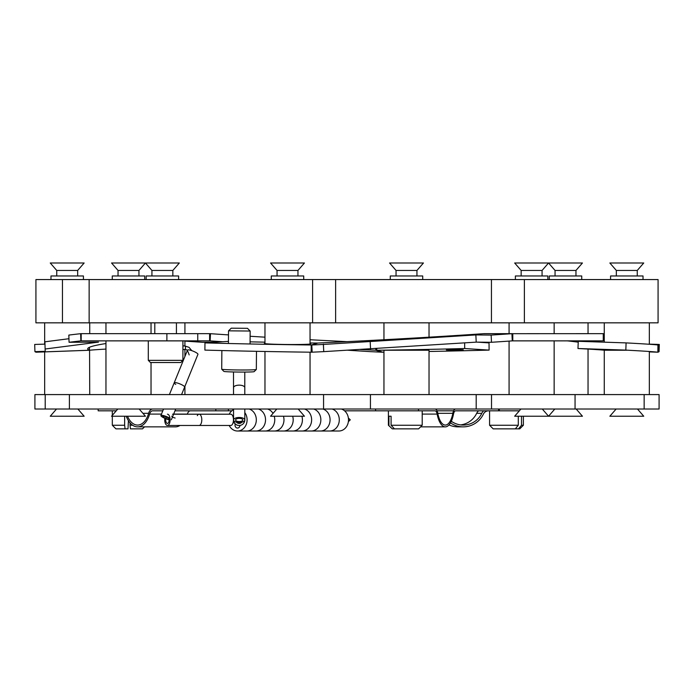 <?xml version="1.0" encoding="UTF-8"?>
<svg xmlns="http://www.w3.org/2000/svg" width="694" height="694" viewBox="0 0 694 694"><rect width="100%" height="100%" fill="white"/><g stroke="black" fill="none" stroke-linecap="round" stroke-linejoin="round"><path stroke-width="1.04" d="M491.517 409.018L491.517 394.591L575.057 394.591L575.057 409.018L323.56 409.018L323.56 394.591L34.908 394.591L34.908 409.018L45.205 409.018L45.205 394.591M323.56 409.018L69.391 409.018L69.391 394.591M370.44 409.018L370.44 394.591L323.56 394.591M476.197 409.018L476.197 394.591L370.44 394.591M491.517 394.591L476.197 394.591M575.057 394.591L644.153 394.591L644.153 409.018L575.057 409.018M644.153 409.018L659.092 409.018L659.092 394.591L644.153 394.591M69.391 409.018L45.205 409.018M35.923 322.84L35.923 279.569L89.144 279.569L89.144 322.84L35.923 322.84M491.447 322.84L491.447 279.569L524.378 279.569L524.378 322.84L312.604 322.84L312.604 279.569L89.144 279.569M524.378 279.569L658.077 279.569L658.077 322.84L524.378 322.84M89.144 322.84L312.604 322.84M491.447 279.569L312.604 279.569M542.066 270.452L521.159 270.452L514.662 262.991L582.448 262.991L575.959 270.452L555.053 270.452L548.555 262.991L542.066 270.452L542.066 275.969M520.934 409.018L514.662 416.227L582.448 416.227L576.185 409.018M281.964 270.452L277.053 270.452L270.556 262.991L304.449 262.991L297.96 270.452L281.964 270.452M276.819 409.026A11.173 9.603 90 0 0 276.785 409.018A11.173 9.603 90 0 1 276.819 409.026L270.556 416.227L304.449 416.227L298.186 409.018M98.166 409.018L98.166 410.822L116.254 410.822M127.54 416.227A20.733 12.258 -90 0 0 137.577 425.066A20.733 12.258 -90 0 0 148.629 413.312A7.573 4.476 90 0 1 152.671 409.018M126.265 416.227A22.538 13.325 -90 0 0 137.577 426.862A22.538 13.325 -90 0 0 149.592 414.092A5.769 3.409 90 0 1 152.671 410.822L162.804 410.822M174.966 410.822L215.808 410.822L215.808 409.018M231.813 410.822L215.808 410.822M187.363 414.205A22.538 13.325 -90 0 0 187.389 414.092A5.769 3.409 90 0 1 190.468 410.822M137.577 426.862L175.382 426.862A22.538 13.325 -90 0 0 179.998 425.465M112.315 416.227L112.315 425.24L124.642 425.24L125.059 428.849L128 428.849L128.416 420.694M124.642 425.24L124.642 416.227M130.021 422.889L130.021 425.24L132.615 425.24M125.059 428.849L115.924 428.849L112.315 425.24M144.499 426.862L142.513 428.849L130.429 428.849L130.021 425.24M512.797 337.267L512.094 337.267M604.266 333.658L603.26 333.658L603.26 340.867L512.276 340.867L512.797 340.867L512.797 333.658L484.386 333.658L509.075 333.658L509.075 322.84M547.835 279.569L547.835 275.969L515.382 275.969L515.382 279.569M271.285 279.569L271.285 275.969L303.729 275.969L303.729 279.569M310.044 342.949A259.252 9.707 0.5 0 0 317.297 343.044L317.904 343.036A259.252 7.99 -2.8 0 0 346.809 341.656A259.252 7.99 -2.8 0 0 483.51 333.693L484.386 333.658M603.26 333.658L511.92 333.693A312.977 9.638 177.2 0 1 491.144 335.081L491.499 342.281L476.214 342.133L323.734 351.641A312.977 9.638 177.2 0 1 312.161 352.188L311.138 352.205A312.977 11.72 -179.5 0 1 204.904 350.106L204.964 342.897L228.439 341.37M317.297 343.044L311.207 344.996A312.977 11.72 -179.5 0 1 204.964 342.897M264.969 343.244A23.171 0.868 0.5 0 0 287.55 344.502A23.171 0.868 0.5 0 0 310.044 343.608M250.074 341.838A259.252 9.707 0.5 0 0 264.969 342.168M311.138 352.205L311.207 344.996L311.806 344.987L312.161 352.188M491.144 335.081L475.858 334.933L323.378 344.45A312.977 9.638 177.2 0 1 311.806 344.987L317.904 343.036M323.378 344.45L323.734 351.641M323.387 344.129L323.742 351.329M370.197 341.812L370.553 349.013M475.858 334.933L476.214 342.133M491.499 342.281A312.977 9.638 177.2 0 0 512.276 340.884L512.797 340.867M512.276 340.884L511.92 333.693L483.51 333.693M620.436 350.192L603.537 349.559L620.436 350.192M649.341 344.137L659.3 344.45A312.977 15.476 -178.2 0 1 658.19 344.987L658.12 344.996A312.977 2.646 -177.9 0 0 626.092 342.897L578.258 341.309L577.981 348.518A259.252 2.186 2.1 0 1 604.439 350.244M626.092 342.897L625.823 350.106L577.981 348.518M657.947 344.979L657.851 352.205A312.977 2.646 -177.9 0 0 625.823 350.106M659.3 344.45L659.074 351.641A312.977 15.476 -178.2 0 1 657.973 352.188L658.19 344.987M610.226 350.244L613.305 350.244M578.223 342.159A259.252 12.822 1.8 0 0 567.527 340.884L567.206 340.867M604.266 339.869A259.252 12.822 1.8 0 0 603.26 339.505M604.266 334.976L603.26 334.968M603.26 335.905L604.266 336.035M635.669 270.452L616.341 270.452L609.853 262.991L643.746 262.991L637.257 270.452L635.669 270.452M616.125 409.018L609.853 416.227L643.746 416.227L637.482 409.018M416.947 270.452L396.04 270.452L389.551 262.991L423.444 262.991L416.947 270.452L416.947 275.969M77.659 270.452L56.743 270.452L50.254 262.991L84.148 262.991L77.659 270.452L77.659 275.969M56.518 409.018L50.254 416.227L84.148 416.227L77.875 409.018M610.573 279.569L610.573 275.969L643.026 275.969L643.026 279.569M390.271 279.569L390.271 275.969L422.715 275.969L422.715 279.569M50.974 279.569L50.974 275.969L83.427 275.969L83.427 279.569M581.728 279.569L581.728 275.969L549.284 275.969L549.284 279.569M178.618 279.569L178.618 275.969L146.165 275.969L146.165 279.569M144.716 279.569L144.716 275.969L112.272 275.969L112.272 279.569M604.266 394.591L604.266 350.244L627.029 350.244M383.956 394.591L383.956 350.244L429.031 350.244L429.031 394.591M89.561 350.244L89.734 394.591M454.822 350.192L446.363 349.95L454.813 349.559L463.271 349.802L454.822 350.192M477.437 342.142L489.036 342.897L489.096 350.106L464.694 348.518A259.252 9.707 -0.5 0 1 376.764 350.253L375.74 350.236A259.252 7.99 2.8 0 1 360.368 349.516M81.189 333.658L209.614 333.658L209.614 340.867L81.189 340.867L81.189 333.658L80.651 333.693A312.977 15.476 178.2 0 0 68.836 335.081L69.062 342.281L98.496 342.133L45.127 349.013L45.214 351.329L34.926 351.641A312.977 15.476 178.2 0 0 36.027 352.188L89.37 350.236A259.252 12.822 -1.8 0 1 87.696 348.856A259.252 12.822 -1.8 0 1 87.696 348.848A259.252 12.822 -1.8 0 1 105.956 343.539M376.747 348.605L376.764 350.253L382.862 352.205A312.977 11.72 179.5 0 0 383.956 352.188M429.031 351.476A312.977 11.72 179.5 0 0 489.096 350.106M464.642 342.888L464.694 348.518M222.757 341.743A259.252 7.99 2.8 0 1 210.135 340.884L210.49 333.693A259.252 7.99 2.8 0 0 228.491 334.898M347 341.648A259.252 7.99 2.8 0 1 310.044 339.739M264.969 337.171A259.252 7.99 2.8 0 1 250.118 336.269M403.058 350.244A16.899 0.633 -0.5 0 1 406.502 350.201A16.899 0.633 -0.5 0 1 416.712 350.244M382.862 352.205L381.839 352.188A312.977 9.638 -177.2 0 1 370.266 351.641L347 350.175M184.925 341.11A312.977 9.638 -177.2 0 0 202.501 342.281L216.563 342.142M209.614 335.02L210.421 335.011M209.614 340.867L184.925 340.884L184.925 345.924M209.614 333.658L210.49 333.693L209.614 333.693M156.844 270.452L151.934 270.452L145.445 262.991L179.338 262.991L172.841 270.452L156.844 270.452M137.36 270.452L118.041 270.452L111.552 262.991L145.445 262.991L138.947 270.452L137.36 270.452M117.815 409.018L111.552 416.227L145.445 416.227L139.173 409.018M254.143 371.611A15.147 0.564 -179.5 0 1 254.134 371.637A15.147 0.564 -179.5 0 1 238.996 372.062A15.147 0.564 -179.5 0 1 223.867 371.385A15.147 0.564 -179.5 0 1 223.858 371.368L221.724 369.208A17.307 0.651 -179.5 0 1 221.716 369.191A17.307 0.651 -179.5 0 1 221.716 369.182L221.872 350.548M256.485 351.311L256.329 369.477A17.307 0.651 -179.5 0 1 256.329 369.477A17.307 0.651 -179.5 0 1 256.312 369.503A17.307 0.651 -179.5 0 1 239.014 369.98A17.307 0.651 -179.5 0 1 221.724 369.208M247.472 328.314L231.258 328.193L247.472 328.314L250.161 331.047L228.569 330.83M231.258 328.193L228.534 330.847L228.421 343.495M180.752 362.52L150.468 362.52L148.299 360.351L182.912 360.351L180.752 362.52M182.912 360.351L182.912 340.884L148.299 340.884L148.299 360.351M154.788 322.84L154.788 333.658M176.423 322.84L176.423 333.658M422.204 425.24L418.603 428.849L394.444 428.849L391.086 425.24L422.204 425.24L422.204 410.822M392.292 428.849L388.406 425.24L392.292 428.849L394.444 428.849M388.926 425.24L388.926 416.227L391.086 416.227L391.086 425.24M388.926 416.227L391.086 416.227M519.771 428.849L518.557 428.849L521.498 425.24L523.38 425.24L519.771 428.849M489.574 410.822L489.574 425.24L518.288 425.24L515.338 428.849L518.557 428.849M515.338 428.849L493.182 428.849L489.574 425.24M518.288 425.24L518.288 416.227M521.498 416.227L521.498 425.24M418.482 409.018L418.482 410.822L435.051 410.822A5.769 2.325 -90 0 1 437.142 414.092A22.538 9.074 90 0 0 445.322 426.862A22.538 9.074 90 0 0 453.503 414.092A5.769 2.325 -90 0 1 455.594 410.822L498.578 410.822L498.578 409.018M375.575 409.018L375.575 410.822L418.482 410.822M435.051 409.018A7.573 3.045 -90 0 1 437.793 413.312L452.844 413.312A7.573 3.045 -90 0 1 455.594 409.018M437.793 413.312A20.733 8.345 90 0 0 445.322 425.066A20.733 8.345 90 0 0 452.844 413.312M519.364 410.822L498.578 410.822M437.02 410.822L453.616 410.822M478.582 410.822A7.573 7.53 90 0 0 476.674 413.312A20.733 20.612 -90 0 1 460.651 424.902M483.692 410.822A7.573 7.53 90 0 0 481.783 413.312A20.733 20.612 -90 0 1 451.308 421.258M375.575 410.822L344.58 410.822M488.567 410.822A5.769 5.734 90 0 0 483.397 414.092A22.538 22.399 -90 0 1 463.21 426.862L458.101 426.862A22.538 22.399 -90 0 1 449.001 424.928M463.21 426.862A22.538 22.399 -90 0 1 450.475 422.872M182.912 349.524L184.639 349.524A1.804 0.859 -90 0 0 185.498 347.72A1.804 0.859 -90 0 0 184.639 345.916L182.912 345.916M244.8 394.591L244.791 387.642A5.63 2.498 179.9 0 0 244.661 387.113A5.63 2.498 179.9 0 0 238.554 385.17A5.63 2.498 179.9 0 0 233.522 387.651A5.63 2.498 179.9 0 0 233.652 388.18M341.318 409.018A11.173 9.603 90 0 1 348.501 419.835A11.173 9.603 90 0 1 338.898 431.009L237.495 431.009A11.173 9.603 90 0 1 229.202 425.465M339.288 419.835A11.173 9.603 90 0 1 329.676 431.009A11.173 9.603 90 0 0 339.288 419.835A11.173 9.603 90 0 0 332.096 409.018A11.173 9.603 90 0 1 339.288 419.835M330.066 419.835A11.173 9.603 90 0 1 320.463 431.009A11.173 9.603 90 0 0 330.066 419.835A11.173 9.603 90 0 0 322.884 409.018A11.173 9.603 90 0 1 330.066 419.835M320.845 419.835A11.173 9.603 90 0 1 311.242 431.009A11.173 9.603 90 0 0 320.845 419.835A11.173 9.603 90 0 0 313.662 409.018A11.173 9.603 90 0 1 320.845 419.835M311.632 419.835A11.173 9.603 90 0 1 302.02 431.009A11.173 9.603 90 0 0 311.632 419.835A11.173 9.603 90 0 0 304.44 409.018A11.173 9.603 90 0 1 311.632 419.835M302.411 419.835A11.173 9.603 90 0 1 292.807 431.009A11.173 9.603 90 0 0 302.411 419.835A11.173 9.603 90 0 0 301.899 416.227A11.173 9.603 90 0 1 302.411 419.835M293.189 419.835A11.173 9.603 90 0 1 283.586 431.009A11.173 9.603 90 0 0 293.189 419.835A11.173 9.603 90 0 0 292.677 416.227A11.173 9.603 90 0 1 293.189 419.835M283.976 419.835A11.173 9.603 90 0 1 274.364 431.009A11.173 9.603 90 0 0 283.976 419.835A11.173 9.603 90 0 0 283.464 416.227A11.173 9.603 90 0 1 283.976 419.835M274.755 419.835A11.173 9.603 90 0 1 265.151 431.009A11.173 9.603 90 0 0 274.755 419.835A11.173 9.603 90 0 0 274.243 416.227A11.173 9.603 90 0 1 274.755 419.835M267.572 409.018A11.173 9.603 90 0 1 273.011 413.407A11.173 9.603 90 0 0 267.572 409.018M265.533 419.835A11.173 9.603 90 0 1 255.93 431.009A11.173 9.603 90 0 0 265.533 419.835A11.173 9.603 90 0 0 258.35 409.018A11.173 9.603 90 0 1 265.533 419.835M256.32 419.835A11.173 9.603 90 0 1 246.717 431.009A11.173 9.603 90 0 0 256.32 419.835A11.173 9.603 90 0 0 249.137 409.018A11.173 9.603 90 0 1 256.32 419.835M233.089 416.964A2.889 2.481 90 0 1 233.557 417.068M239.968 425.413A2.889 2.481 90 0 1 235.014 425.24A2.889 2.481 90 0 1 235.249 424.017M236.749 422.49A2.889 2.481 90 0 1 237.53 422.36M237.955 422.412A2.889 2.481 90 0 1 239.413 423.418M244.817 412.6A11.173 9.603 90 0 1 247.099 419.835A11.173 9.603 90 0 1 237.495 431.009M241.373 422.577A2.889 2.481 90 0 1 240.922 422.351M229.202 414.205A11.173 9.603 90 0 1 233.548 409.642M233.999 422.386A2.889 2.481 90 0 1 233.089 422.707M181.568 394.591L184.639 387.052A5.63 1.128 -157.9 0 0 181.663 384.702A5.63 1.128 -157.9 0 0 174.203 382.802A5.63 1.128 -157.9 0 0 175.747 384.372M169.405 394.591L174.203 382.802A5.63 1.128 -157.9 0 1 178.271 383.296A5.63 1.128 -157.9 0 1 183.953 386.072A5.63 1.128 -157.9 0 1 184.639 387.052L197.946 354.33A5.63 1.128 -157.9 0 0 194.971 351.979A5.63 1.128 -157.9 0 0 187.51 350.088M242.527 419.367A3.609 1.596 179.9 0 0 238.493 418.404A3.609 1.596 179.9 0 0 235.587 419.974A3.609 1.596 179.9 0 0 235.856 420.581A3.609 1.596 179.9 0 0 239.89 421.536A3.609 1.596 179.9 0 0 242.796 419.965A3.609 1.596 179.9 0 0 242.527 419.367M233.982 420.928A5.63 2.498 179.9 0 0 240.28 422.42A5.63 2.498 179.9 0 0 244.826 419.965A5.63 2.498 179.9 0 0 244.401 419.02A5.63 2.498 179.9 0 0 238.103 417.528A5.63 2.498 179.9 0 0 233.557 419.983A5.63 2.498 179.9 0 0 233.982 420.928M244.774 372.062L244.791 387.642A5.63 2.498 179.9 0 0 244.375 386.697A5.63 2.498 179.9 0 0 238.068 385.196A5.63 2.498 179.9 0 0 233.522 387.651L233.505 371.975M169.006 418.378A3.609 0.72 -157.9 0 0 165.372 416.6A3.609 0.72 -157.9 0 0 162.769 416.287A3.609 0.72 -157.9 0 0 163.211 416.912A3.609 0.72 -157.9 0 0 166.23 418.473A3.609 0.72 -157.9 0 0 169.119 419.159M170.03 418.361A5.63 1.128 -157.9 0 0 164.452 415.853A5.63 1.128 -157.9 0 0 160.895 415.524A5.63 1.128 -157.9 0 0 161.581 416.495A5.63 1.128 -157.9 0 0 169.154 419.818M164.834 418.335A5.63 2.689 -90 0 0 167.428 425.465L199.1 425.465A5.63 2.689 -90 0 0 200.904 424.017A5.63 2.689 -90 0 0 201.616 417.814A5.63 2.689 -90 0 0 199.1 414.205A5.63 2.689 -90 0 0 197.296 415.654M230.772 425.465A5.63 2.689 -90 0 0 232.577 424.017A5.63 2.689 -90 0 0 233.288 417.814A5.63 2.689 -90 0 0 230.772 414.205L199.1 414.205A5.63 2.689 -90 0 1 201.46 417.12A5.63 2.689 -90 0 1 201.373 422.854A5.63 2.689 -90 0 1 199.1 425.465L230.772 425.465M166.378 416.973A3.609 1.726 -90 0 0 165.97 417.901A3.609 1.726 -90 0 0 165.918 421.57A3.609 1.726 -90 0 0 167.428 423.444A3.609 1.726 -90 0 0 168.885 421.761A3.609 1.726 -90 0 0 168.798 417.641M167.428 425.465A5.63 2.689 -90 0 0 169.7 422.854A5.63 2.689 -90 0 0 169.787 417.12A5.63 2.689 -90 0 0 167.428 414.205M233.557 419.506A5.63 5.63 90 0 0 239.178 425.465L239.1 425.465A5.63 5.63 90 0 1 233.557 418.855A5.63 5.63 90 0 0 239.1 425.465L239.031 425.465A5.63 5.63 90 0 1 233.444 420.581M233.557 418.491A5.63 5.63 90 0 0 233.444 419.089M239.1 423.444A3.609 3.609 90 0 0 241.755 422.195M239.144 423.444A3.609 3.609 90 0 0 241.85 422.169A3.609 3.609 90 0 1 239.144 423.444M236.411 422.152A3.609 3.609 90 0 0 241.946 422.152M239.178 425.465A5.63 5.63 90 0 0 244.809 420.182M105.956 349.082A259.252 2.186 -2.1 0 0 89.491 350.253L89.379 347.321M68.949 338.715L44.902 341.812L45.127 349.013M44.971 344.129L34.7 344.45L34.926 351.641M89.37 350.236L89.283 347.364M80.686 335.02L81.189 335.02M81.189 333.693L80.651 333.693L80.868 340.884A312.977 15.476 178.2 0 0 69.062 342.281M197.755 333.658L197.755 340.867M166.89 333.658L166.89 340.867M105.956 394.591L105.956 340.867L81.189 340.867M335.627 322.84L335.627 279.569M148.629 413.312L142.903 413.312M228.404 409.018L228.404 410.822M187.389 414.092L173.639 414.092M161.476 414.092L149.592 414.092M649.341 351.893L657.851 352.205L649.341 351.893M604.266 333.693L603.26 333.693M381.839 352.188L375.74 350.236L375.818 348.666M422.204 414.092L437.142 414.092M481.783 413.312L476.674 413.312M348.483 420.573A1.804 1.553 -90 0 0 348.483 419.098M89.457 350.253L36.149 352.205L89.474 350.253M62.451 322.84L62.451 279.569M542.292 409.018L548.555 416.227L554.827 409.018M521.159 275.969L521.159 270.452M277.053 275.969L277.053 270.452M297.96 275.969L297.96 270.452M112.315 410.822L112.315 415.35M554.15 333.658L554.15 322.84M509.075 341.11L509.075 394.591M554.15 340.867L554.15 394.591M264.969 351.476L264.969 394.591M310.044 352.188L310.044 394.591M264.969 343.634L264.969 322.84M310.044 344.024L310.044 322.84M616.341 275.969L616.341 270.452M637.257 275.969L637.257 270.452M396.04 275.969L396.04 270.452M56.743 275.969L56.743 270.452M649.341 344.276L649.341 322.84M604.266 342.177L604.266 322.84M429.031 337.171L429.031 322.84M383.956 339.739L383.956 322.84M44.659 344.137L44.659 322.84M89.734 333.658L89.734 322.84M649.341 351.502L649.341 394.591M44.659 351.893L44.659 394.591M575.959 275.969L575.959 270.452M555.053 275.969L555.053 270.452M151.934 275.969L151.934 270.452M172.841 275.969L172.841 270.452M118.041 275.969L118.041 270.452M138.947 275.969L138.947 270.452M588.044 349.082L588.044 394.591M184.925 349.533L184.925 356.438M184.925 386.341L184.925 394.591M151.032 362.52L151.032 394.591M588.044 333.658L588.044 322.84M184.925 333.658L184.925 322.84M105.956 333.658L105.956 322.84M151.032 333.658L151.032 322.84M254.134 371.637L256.312 369.503M250.161 331.047L250.057 343.981M388.406 410.822L388.406 425.24M523.38 416.227L523.38 425.24M499.342 410.822L499.342 409.018M420.581 426.862L445.322 426.862M184.639 349.524C186.356 348.839 187.866 350.644 189.167 354.929M184.639 345.916L189.037 347.347L191.796 350.652M171.713 416.166L172.936 417.346L175.131 418.031M348.379 418.04L350.288 419.835L348.379 421.64M174.203 382.802L187.311 350.574M244.826 419.965L244.817 409.018M233.557 419.983L233.548 409.018M233.531 394.591L233.522 387.651M171.331 419.775L175.703 409.018M160.895 415.524L163.541 409.018M172.511 414.205L199.1 414.205"/></g></svg>
